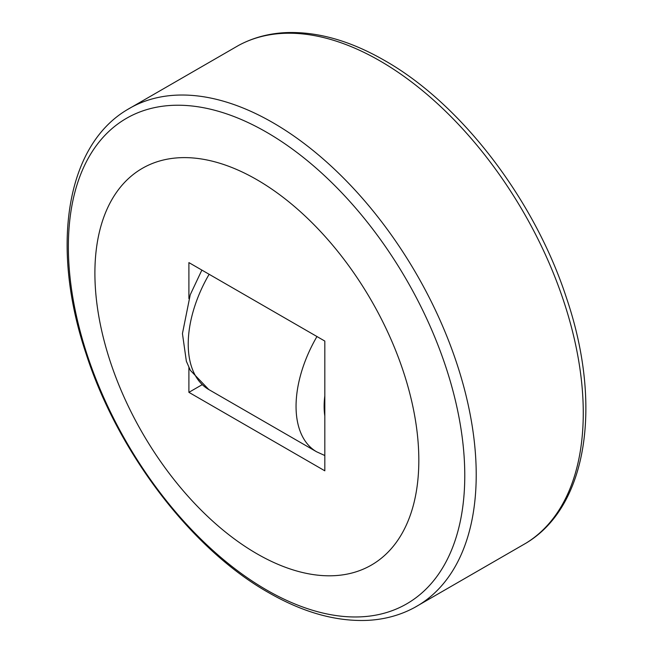 <?xml version="1.0" encoding="UTF-8"?>
<svg xmlns="http://www.w3.org/2000/svg" width="653" height="653" viewBox="0 0 653 653"><rect width="100%" height="100%" fill="white"/><g stroke="black" fill="none" stroke-linecap="round" stroke-linejoin="round"><path stroke-width="0.98" d="M418.826 460.218A229.056 132.241 -120 0 0 256.858 179.689A229.056 132.241 -120 0 0 94.897 273.199A229.056 132.241 -120 0 0 256.858 553.728A229.056 132.241 -120 0 0 418.826 460.218M188.905 298.592L188.905 262.604L324.819 341.07L324.819 470.813L188.905 392.339L188.905 367.5M188.905 392.339L202.014 384.772M583.268 412.941A287.426 165.944 -120 0 0 380.022 60.917A287.426 165.944 -120 0 0 238.737 45.335C252.825 37.776 268.318 33.548 285.214 32.65C316.836 31.262 349.992 40.559 384.666 60.533C461.23 103.851 534.456 199.704 566.371 297.613C602.539 403.636 587.978 506.124 526.114 543.092A287.426 165.944 -120 0 0 583.268 412.941M126.886 109.908C65.406 146.664 50.608 248.148 86.008 353.518C117.622 452.047 191.272 548.887 268.334 592.475C303.041 612.465 336.213 621.754 367.851 620.35C384.723 619.444 400.191 615.216 414.263 607.674A287.426 165.944 -120 0 0 476.217 474.739A287.426 165.944 -120 0 0 272.978 122.723A287.426 165.944 -120 0 0 126.886 109.908L238.737 45.335M464.773 475.531A280.3 161.838 -120 0 0 266.571 132.233A280.3 161.838 -120 0 0 68.369 246.671A280.3 161.838 -120 0 0 266.571 589.969A280.3 161.838 -120 0 0 464.773 475.531M209.131 274.284A99.313 57.333 120 0 0 188.227 344.082A99.313 57.333 120 0 0 208.789 389.547L190.358 370.349L186.358 361.248L182.44 333.585L190.243 294.756L201.867 270.089M316.958 336.532A99.313 57.333 120 0 0 296.054 406.337A99.313 57.333 120 0 0 316.615 451.794L208.789 389.547M324.819 395.881A79.446 45.873 120 0 0 324.819 416.002M414.263 607.674L526.114 543.092M316.615 451.794L324.819 455.525"/></g></svg>

